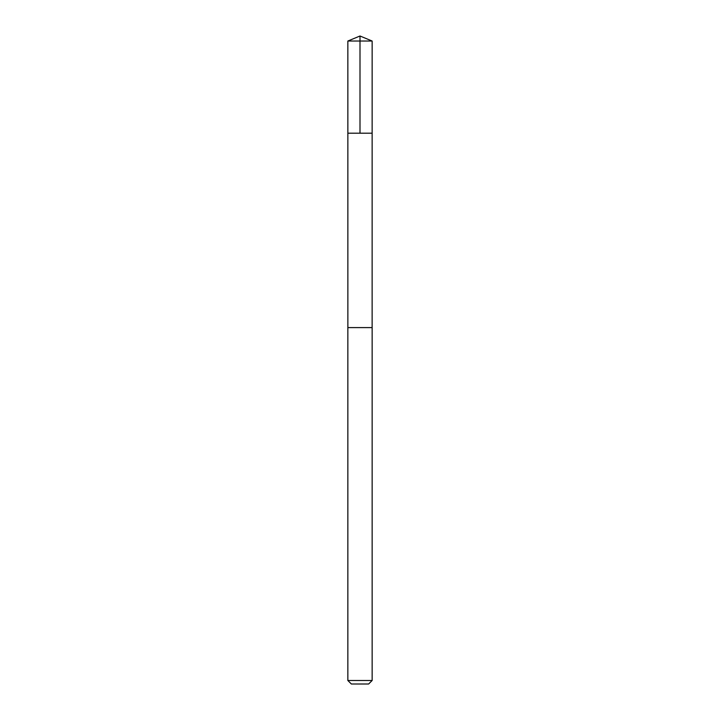 <?xml version="1.0" encoding="UTF-8"?>
<svg xmlns="http://www.w3.org/2000/svg" width="720" height="720" viewBox="0 0 720 720"><rect width="100%" height="100%" fill="white"/><g stroke="black" fill="none" stroke-linecap="round" stroke-linejoin="round"><path stroke-width="1.08" d="M347.859 133.2L372.141 133.2L372.15 41.031L347.85 41.031L347.859 133.2L372.141 133.2L372.132 327.6L347.868 327.6L347.859 133.2M370.683 327.6L347.85 327.6L347.85 680.49L372.15 680.49L372.15 327.6L370.683 327.6M372.15 680.49L368.64 684L351.36 684L347.85 680.49M347.85 41.031L360 36L360 133.2M360 36L372.15 41.031"/></g></svg>
